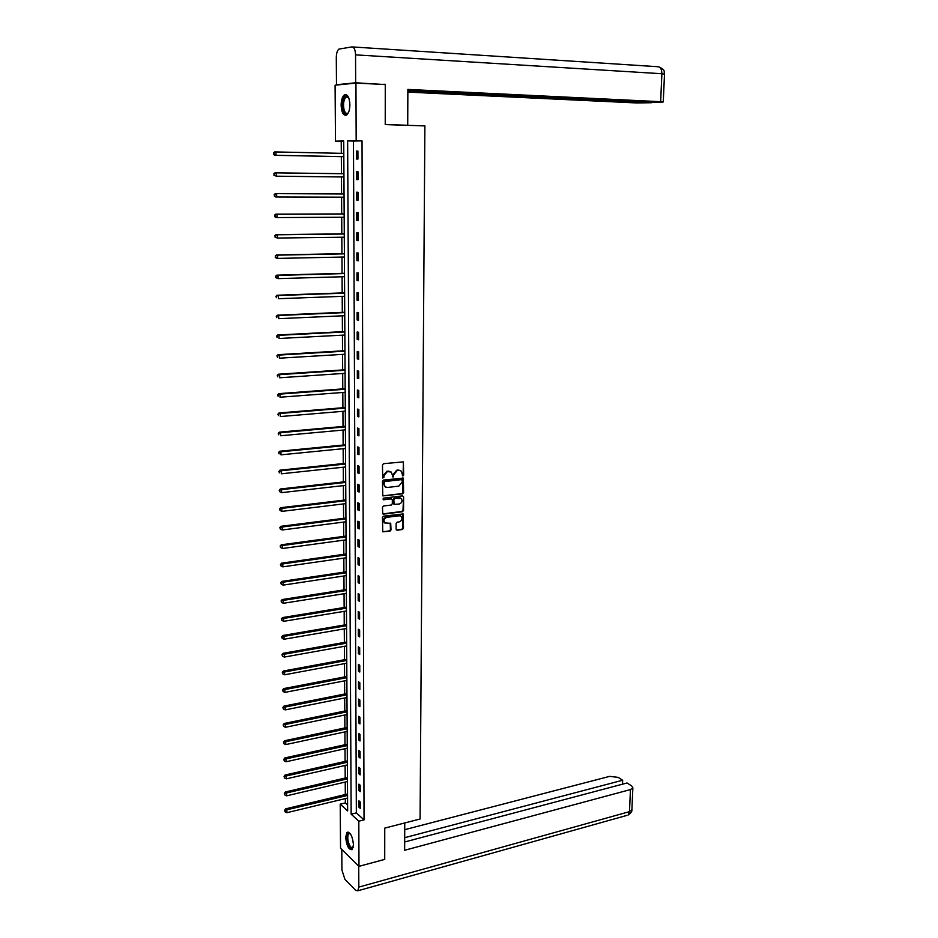 <?xml version="1.0" encoding="UTF-8"?>
<svg xmlns="http://www.w3.org/2000/svg" width="938" height="938" viewBox="0 0 938 938"><rect width="100%" height="100%" fill="white"/><g stroke="black" fill="none" stroke-linecap="round" stroke-linejoin="round"><path stroke-width="1.41" d="M402.941 475.953L403.68 475.062L403.375 461.871L383.548 463.689L382.47 464.978L382.704 478.017L383.97 477.278L383.97 475.66L387.382 471.544L391.275 472.084L393.116 477.055L393.866 474.558L397.266 470.454L398.849 470.278L401.101 470.982L402.941 475.953M402.379 475.718L403.117 474.827L403.375 461.871M382.657 477.934L383.408 475.425L383.97 475.66M392.553 476.821L393.303 474.323L393.866 474.558M345.676 837.282L346.943 832.416C350.308 831.936 352.489 836.051 353.462 844.751L352.196 849.594C348.819 850.051 346.638 845.947 345.676 837.282M341.127 105.291C341.221 100.225 342.276 96.778 344.281 94.973C347.506 93.788 349.37 97.024 349.886 104.669C349.78 109.734 348.725 113.17 346.732 114.952C343.507 116.124 341.643 112.912 341.127 105.291M396.106 529.208L397.149 530.216L402.437 529.501L403.481 528.223L403.211 513.954L383.525 516.17L382.458 517.459L382.763 531.823L389.962 531.189L391.017 529.9L390.7 523.322L384.791 522.9C383.325 520.379 383.994 518.538 386.784 517.354L399.271 515.748L401.194 516.346C402.672 518.843 402.027 520.684 399.248 521.88L397.173 522.149L396.129 523.439L396.106 529.208M355.948 83.083L385.272 84.549L385.237 124.59L424.891 125.915L420.072 819.015L384.744 828.113L384.721 859.396L358.973 866.349L340.541 848.269L340.224 804.136L347.635 810.948L343.73 140.981L335.487 141.157L335.089 85.194L355.948 83.083L356.17 140.723L347.635 140.899L351.152 814.184L358.808 821.207L358.973 866.349M362.033 140.876L353.462 141.063L356.346 812.894L364.038 819.882L362.033 140.876L356.17 140.723M364.038 819.882L358.808 821.207M402.566 493.834L403.621 492.556L403.328 478.099L383.536 480.045L382.47 481.335L382.798 495.897L402.566 493.834L402.777 477.876M382.962 513.883L401.933 511.456L402.977 510.178L403.598 496.882L403.551 510.448L402.496 511.726L383.525 514.141M391.498 498.84L390.712 498.582L392.33 499.872L392.33 503.741L391.263 505.031L383.525 505.992L382.458 507.282L382.774 513.907M391.275 498.84L383.208 499.825L383.208 498.195L402.554 495.862L403.598 496.882M356.475 151.088L356.51 159.038L357.929 159.05L357.894 151.077L356.475 151.088L357.894 151.124M356.557 171.713L356.581 179.604L357.999 179.65L357.976 171.748L356.557 171.713M356.628 192.196L356.663 200.04L358.082 200.134L358.046 192.267L356.628 192.196M356.71 212.551L356.745 220.348L358.152 220.477L358.117 212.668L356.71 212.551M356.792 232.776L356.815 240.527L358.222 240.691L358.199 232.929L356.792 232.776M356.862 252.873L356.897 260.565L358.293 260.764L358.269 253.061L356.862 252.873M356.944 272.841L356.968 280.485L358.363 280.72L358.339 273.064L356.944 272.841M357.015 292.668L357.05 300.266L358.433 300.547L358.41 292.937L357.015 292.668M357.097 312.377L357.12 319.928L358.515 320.245L358.48 312.682L357.097 312.377M357.167 331.97L357.202 339.462L358.586 339.814L358.551 332.31L357.167 331.97M357.237 351.433L357.272 358.879L358.656 359.266L358.621 351.809L357.237 351.433M357.319 370.768L357.343 378.178L358.715 378.6L358.691 371.178L357.319 370.768M357.39 389.985L357.413 397.337L358.785 397.806L358.762 390.431L357.39 389.985M357.46 409.085L357.495 416.39L358.855 416.882L358.832 409.554L357.46 409.085M357.53 428.056L357.566 435.326L358.926 435.853L358.902 428.572L357.53 428.056M357.613 446.91L357.636 454.133L358.996 454.696L358.973 447.461L357.613 446.91M357.683 465.658L357.706 472.834L359.066 473.42L359.031 466.233L357.683 465.658M357.753 484.278L357.777 491.418L359.125 492.04L359.102 484.899L357.753 484.278M357.824 502.791L357.847 509.873L359.195 510.542L359.172 503.436L357.824 502.791M357.894 521.188L357.917 528.235L359.266 528.926L359.242 521.868L357.894 521.188M357.964 539.467L357.988 546.467L359.324 547.194L359.301 540.182L357.964 539.467M358.035 557.641L358.058 564.594L359.395 565.356L359.371 558.38L358.035 557.641M358.105 575.698L358.128 582.615L359.465 583.401L359.43 576.471L358.105 575.698M358.175 593.648L358.199 600.519L359.524 601.34L359.5 594.458L358.175 593.648M358.234 611.494L358.269 618.33L359.594 619.174L359.559 612.326L358.234 611.494M358.304 629.222L358.328 636.011L359.653 636.89L359.629 630.09L358.304 629.222M358.375 646.857L358.398 653.598L359.711 654.501L359.688 647.748L358.375 646.857M358.445 664.374L358.468 671.08L359.782 672.018L359.758 665.288L358.445 664.374M358.504 681.785L358.539 688.457L359.84 689.418L359.817 682.735L358.504 681.785M358.574 699.103L358.597 705.728L359.899 706.724L359.875 700.076L358.574 699.103M358.644 716.304L358.668 722.905L359.969 723.913L359.946 717.312L358.644 716.304M358.703 733.41L358.726 739.965L360.028 741.008L360.004 734.454L358.703 733.41M358.773 750.423L358.797 756.931L360.086 758.01L360.063 751.479L358.773 750.423M358.832 767.319L358.867 773.803L360.145 774.894L360.122 768.41L358.832 767.319M358.902 784.133L358.926 790.57L360.215 791.695L360.192 785.247L358.902 784.133M358.961 800.841L358.984 807.231L360.274 808.392L360.251 801.978L358.961 800.841M343.73 141.263L341.233 141.31L341.315 153.328M341.326 156.634L341.444 173.682M341.455 176.954L341.561 193.873M341.584 197.179L341.69 213.934M341.713 217.264L341.819 233.879M341.831 237.232L341.936 253.682M341.96 257.059L342.065 273.368M342.077 276.769L342.182 292.926M342.206 296.361L342.3 312.354M342.323 315.825L342.429 331.665M342.44 335.159L342.546 350.859M342.569 354.376L342.663 369.935M342.687 373.476L342.78 388.895M342.804 392.459L342.898 407.725M342.921 411.325L343.015 426.45M343.038 430.073L343.132 445.058M343.156 448.692L343.249 463.548M343.273 467.218L343.355 481.933M343.378 485.614L343.472 500.189M343.496 503.905L343.589 518.351M343.613 522.091L343.695 536.395M343.718 540.159L343.812 554.335M343.836 558.11L343.918 572.168M343.941 575.967L344.035 589.885M344.058 593.707L344.14 607.507M344.164 611.341L344.246 625.013M344.269 628.882L344.363 642.424M344.387 646.305L344.469 659.719M344.492 663.623L344.574 676.919M344.598 680.847L344.68 694.026M344.703 697.966L344.785 711.027M344.809 714.99L344.891 727.923M344.914 731.91L344.996 744.725M345.02 748.723L345.102 761.433M345.125 765.443L345.207 778.036M345.231 782.069L345.313 794.545M345.336 798.601L345.36 802.893L347.599 804.933M345.36 802.893L340.224 804.136M341.233 141.31L335.487 141.157M353.462 141.063L347.635 140.899M356.346 812.894L351.152 814.184M356.581 179.604L357.999 179.627M356.663 200.04L358.082 200.052M356.745 220.348L358.152 220.336M356.815 240.527L358.222 240.503M356.897 260.565L358.293 260.529M356.968 280.485L358.363 280.439M357.05 300.266L358.433 300.219M357.12 319.928L358.504 319.87M357.202 339.462L358.574 339.392M357.272 358.879L358.644 358.797M357.343 378.178L358.715 378.073M357.413 397.337L358.785 397.231M357.495 416.39L358.855 416.273M357.566 435.326L358.926 435.197M357.636 454.133L358.996 454.004M357.706 472.834L359.055 472.682M357.777 491.418L359.125 491.254M357.847 509.873L359.195 509.709M357.917 528.235L359.254 528.059M357.988 546.467L359.324 546.279M358.058 564.594L359.395 564.406M358.128 582.615L359.453 582.416M358.199 600.519L359.524 600.308M358.269 618.33L359.582 618.107M358.328 636.011L359.653 635.788M358.398 653.598L359.711 653.364M358.468 671.08L359.77 670.834M358.539 688.457L359.84 688.199M358.597 705.728L359.899 705.47M358.668 722.905L359.958 722.623M358.726 739.965L360.028 739.683M358.797 756.931L360.086 756.638M358.867 773.803L360.145 773.498M358.926 790.57L360.204 790.265M358.984 807.231L360.262 806.926M399.998 470.372L398.849 470.278M393.303 474.323L396.704 470.219L398.287 470.044M390.173 471.474L388.989 471.368M383.408 475.425L386.831 471.31L388.426 471.134M382.774 495.874L401.992 493.587M402.191 480.362L401.464 479.635L384.709 481.546L383.959 484.137L385.049 486.74L387.371 487.467L398.802 486.13L402.191 482.038L402.191 480.362M385.553 487.103L383.408 483.891L384.146 481.3L400.889 479.388M390.712 498.582L383.208 499.825M399.248 504.034C402.05 502.838 402.695 500.986 401.183 498.465L394.875 498.406L393.808 499.684L394.136 504.351L399.248 504.034M400.268 497.949L399.271 497.867M394.101 504.327L393.245 503.296L393.257 499.438L394.312 498.148L398.709 497.621M400.315 515.841L399.271 515.748M385.096 523.146L384.24 522.63C382.774 520.109 383.431 518.268 386.221 517.096L398.709 515.49M382.727 531.776L389.399 530.908L390.454 529.618L390.185 523.099M396.375 529.947L401.874 529.231L402.918 527.953L402.683 513.719M343.8 153.386L275.948 151.944L276.007 155.298L274.728 155.309L343.812 156.681M274.025 154.266L274.002 152.917L273.509 154.266L276.007 155.298L343.812 156.658M273.486 152.917L274.67 151.944L275.948 151.944L274.002 152.917M274.728 155.309L273.509 154.266M348.444 112.583C346.321 115.14 344.563 114.202 343.167 109.746C342.147 100.565 343.648 96.122 347.658 96.403L348.666 97.611M348.608 97.493L346.04 97.036C343.683 99.674 343.003 103.801 343.988 109.429C344.961 112.795 346.298 113.99 347.998 113.029L348.373 112.689M346.263 94.632L345.231 95.078C342.311 98.361 341.467 103.473 342.687 110.45L345.958 115.339M353.239 847.366C351.269 849.769 349.358 847.811 347.482 841.527C346.544 835.84 347.201 833.038 349.452 833.12L350.155 833.542M350.226 833.636L348.795 833.776C347.693 835.113 347.494 837.634 348.209 841.339C349.581 846.299 351.187 848.362 353.016 847.53L353.263 847.249M348.104 832.029L347.787 832.264C346.403 833.929 346.169 837.048 347.06 841.632C348.326 846.58 349.98 849.277 352.043 849.722M406.822 125.317L407.713 125.27L407.866 89.427L660.657 101.691L661.888 73.739L355.549 54.861L355.666 82.79L384.381 84.514M385.237 124.52L407.713 125.27M407.854 92.112L636.714 102.957L651.441 102.723L407.866 91.068M355.549 54.861C355.314 49.737 354.118 47.088 351.961 46.912L338.888 49.104C337.246 50.57 336.379 53.384 336.296 57.558L336.484 84.737L355.666 82.79M407.866 90.505L656.459 102.465L663.26 101.972L660.657 101.691M382.481 84.408L384.381 84.232M336.484 84.737L338.571 84.842M404.747 822.954L404.641 850.274L630.453 789.573L632.869 787.814L631.637 785.892L627.03 782.984L404.677 841.984M626.807 815.427L357.859 890.783L355.725 890.361L344.961 879.398L341.924 870.065L341.784 849.488M357.859 890.783L358.82 887.114L358.738 866.114M622.504 784.18L622.668 780.228L618.142 777.368L609.665 776.359L404.724 829.684M622.668 780.228L404.688 837.681M343.918 173.718L275.022 172.827L276.3 172.862L276.347 176.192L343.941 176.989M343.918 173.741L276.3 172.862L273.837 173.811L274.377 175.16L274.353 173.823M274.377 175.16L276.347 176.192L273.861 175.148M273.837 173.811L275.022 172.827M344.035 193.885L275.373 193.556L276.64 193.638L276.698 196.957L344.058 197.179M344.035 193.955L276.64 193.638L274.189 194.565L274.728 195.925L274.705 194.6M274.728 195.925L276.698 196.957L275.42 196.874L274.213 195.89M274.189 194.565L275.373 193.556M344.152 213.934L275.713 214.157L276.98 214.274L277.038 217.569L344.176 217.253M344.152 214.052L276.98 214.274L274.541 215.189L275.069 216.549L275.045 215.236M275.069 216.549L277.038 217.569L275.772 217.452L274.564 216.502M274.541 215.189L275.713 214.157M344.269 233.843L276.053 234.629L277.32 234.781L277.378 238.053L344.293 237.197M344.269 234.008L277.32 234.781L274.893 235.673L275.42 237.044L275.397 235.731M275.42 237.044L277.378 238.053L274.916 236.986M274.893 235.673L276.053 234.629M344.387 253.635L276.393 254.96L277.66 255.148L277.718 258.407L344.398 257.012M344.387 253.846L277.66 255.148L275.233 256.027L275.76 257.399L275.737 256.097M275.76 257.399L277.718 258.407L276.452 258.208L275.256 257.317M275.233 256.027L276.393 254.96M344.504 273.298L276.733 275.162L278 275.397L278.047 278.621L344.516 276.698M344.504 273.556L278 275.397L275.573 276.241L276.1 277.625L276.077 276.335M276.1 277.625L278.047 278.621L275.596 277.531M275.573 276.241L276.733 275.162M344.609 292.832L277.073 295.224L278.328 295.505L278.375 298.706L344.633 296.267M344.609 293.148L278.328 295.505L275.924 296.326L276.44 297.721L276.417 296.443M275.924 296.326L277.073 295.224M344.727 312.248L277.402 315.168L278.656 315.485L278.715 318.674L344.75 315.707M344.727 312.6L278.656 315.485L276.253 316.282L276.78 317.689L276.757 316.411M276.253 316.282L277.402 315.168M344.844 331.548L277.742 334.983L278.985 335.323L279.043 338.501L344.856 335.03M344.844 331.946L278.985 335.323L276.593 336.109L277.109 337.528L277.097 336.25M276.593 336.109L277.742 334.983M344.95 350.718L278.07 354.67L279.313 355.056L279.36 358.199L344.973 354.236M344.95 351.164L279.313 355.056L276.933 355.819L277.449 357.226L277.425 355.971M276.933 355.819L278.07 354.67M345.067 369.771L278.398 374.227L279.641 374.649L279.688 377.78L345.078 373.312M345.067 370.264L279.641 374.649L277.261 375.388L277.777 376.818L277.754 375.563M277.261 375.388L278.398 374.227M345.172 388.707L278.727 393.655L279.958 394.112L280.016 397.231L345.196 392.283M345.172 389.247L279.958 394.112L277.589 394.839L278.105 396.27L278.082 395.027M277.589 394.839L278.727 393.655M345.278 407.538L279.043 412.978L280.286 413.459L280.333 416.554L345.301 411.125M345.29 408.112L280.286 413.459L277.918 414.174L278.434 415.604L278.41 414.373M277.918 414.174L279.043 412.978M345.395 426.239L279.372 432.16L280.603 432.688L280.65 435.76L345.419 429.85M345.395 426.86L280.603 432.688L278.246 433.379L278.75 434.81L278.738 433.591M278.246 433.379L279.372 432.16M345.501 444.823L279.688 451.225L280.919 451.788L280.966 454.836L345.524 448.47M345.501 445.491L280.919 451.788L278.563 452.456L279.078 453.91L279.055 452.691M278.563 452.456L279.688 451.225M345.606 463.302L280.005 470.173L281.236 470.77L281.283 473.807L345.63 466.96M345.618 464.005L281.236 470.77L278.891 471.427L279.395 472.869L279.372 471.662M278.891 471.427L280.005 470.173M345.712 481.663L280.321 489.003L281.541 489.636L281.588 492.649L345.735 485.345M345.723 482.413L281.541 489.636L279.207 490.269L279.712 491.723L279.7 490.515M281.588 492.649L279.712 491.723M279.207 490.269L280.321 489.003M345.817 499.907L280.638 507.716L281.857 508.384L281.904 511.374L345.841 503.624M345.829 500.704L281.857 508.384L279.524 508.994L280.028 510.46L280.016 509.264M281.904 511.374L280.028 510.46M279.524 508.994L280.638 507.716M345.923 518.057L280.943 526.312L282.162 527.015L282.209 529.982L345.946 521.786M345.934 518.878L282.162 527.015L279.841 527.602L280.345 529.079L280.321 527.883M282.209 529.982L280.345 529.079M279.841 527.602L280.943 526.312M346.028 536.079L281.259 544.79L282.467 545.517L282.514 548.484L346.052 539.842M346.04 536.946L282.467 545.517L280.157 546.104L280.661 547.569L280.638 546.385M282.514 548.484L280.661 547.569M280.157 546.104L281.259 544.79M346.134 554.006L281.564 563.163L282.772 563.926L282.819 566.857L346.157 557.782M346.145 554.909L282.772 563.926L280.462 564.477L280.966 565.954L280.943 564.782M282.819 566.857L280.966 565.954M280.462 564.477L281.564 563.163M346.239 571.817L281.869 581.408L283.077 582.205L283.124 585.124L346.263 575.615M346.251 572.766L283.077 582.205L280.779 582.744L281.271 584.233L281.259 583.061M283.124 585.124L281.271 584.233M280.779 582.744L281.869 581.408M346.345 589.521L282.174 599.546L283.382 600.379L283.428 603.275L346.368 593.344M346.356 590.506L283.382 600.379L281.083 600.895L281.588 602.384L281.564 601.223M283.428 603.275L281.588 602.384M281.083 600.895L282.174 599.546M346.45 607.12L282.479 617.579L283.675 618.435L283.722 621.319L346.474 610.966M346.45 608.152L283.675 618.435L281.388 618.939L281.892 620.44L281.869 619.279M283.722 621.319L281.892 620.44M281.388 618.939L282.479 617.579M346.556 624.626L282.772 635.495L283.968 636.386L284.026 639.247L346.568 628.483M346.556 625.681L283.968 636.386L281.693 636.867L282.186 638.368L282.174 637.23M284.026 639.247L282.186 638.368M281.693 636.867L282.772 635.495M346.65 642.014L283.077 653.305L284.273 654.22L284.32 657.069L346.673 645.895M346.661 643.116L284.273 654.22L281.998 654.689L282.49 656.201L282.467 655.064M284.32 657.069L282.49 656.201M281.998 654.689L283.077 653.305M346.755 659.297L283.37 671.01L284.566 671.948L284.613 674.785L346.779 663.201M346.755 660.434L282.291 672.405L282.795 673.918L282.772 672.792M284.613 674.785L282.795 673.918M282.291 672.405L283.37 671.01M346.849 676.486L283.663 688.598L284.859 689.571L284.906 692.385L346.872 680.413M346.861 677.658L282.596 690.016L283.088 691.529L283.065 690.403M284.906 692.385L283.088 691.529M282.596 690.016L283.663 688.598M346.954 693.569L283.956 706.091L285.14 707.088L285.187 709.89L346.978 697.52M346.954 694.777L282.889 707.51L283.382 709.034L283.358 707.92M285.187 709.89L283.382 709.034M282.889 707.51L283.956 706.091M347.048 710.558L284.249 723.468L285.433 724.499L285.48 727.278L347.072 714.522M347.06 711.801L283.182 724.91L283.675 726.434L283.651 725.32M285.48 727.278L283.675 726.434M283.182 724.91L284.249 723.468M347.154 727.442L284.542 740.75L285.715 741.806L285.762 744.573L347.177 731.429M347.154 728.72L283.475 742.193L283.968 743.728L283.944 742.626M285.762 744.573L283.968 743.728M283.475 742.193L284.542 740.75M347.248 744.233L284.824 757.927L286.008 759.006L286.055 761.762L347.271 748.231M347.259 745.546L283.768 759.381L284.261 760.917L284.237 759.815M286.055 761.762L284.261 760.917M283.768 759.381L284.824 757.927M347.341 760.917L285.117 774.999L286.289 776.113L286.336 778.833L347.365 764.939M347.353 762.266L284.062 776.465L284.542 778.012L284.531 776.91M286.336 778.833L284.542 778.012M284.062 776.465L285.117 774.999M347.447 777.508L285.398 791.965L286.571 793.102L286.618 795.823L347.47 781.542M347.447 778.892L284.343 793.454L284.835 794.99L284.812 793.911M286.618 795.823L284.835 794.99M284.343 793.454L285.398 791.965M347.541 794.005L285.68 808.837L286.852 809.998L286.899 812.695L347.564 798.062M347.552 795.424L284.636 810.326L285.117 811.874L285.093 810.795M286.899 812.695L285.117 811.874M284.636 810.326L285.68 808.837M349.698 107.8L349.78 102.512M352.594 46.947L657.761 66.715C660.434 66.938 661.806 69.271 661.888 73.739L664.503 74.161M358.82 887.114L629.492 811.64L630.453 789.573M632.869 787.814L631.895 809.822C632.189 811.37 630.922 813.117 628.108 815.052L629.492 811.64L631.907 809.471M348.15 97.071L347.658 96.403M348.361 97.142L346.04 97.036M350.038 833.554L349.452 833.12M349.886 833.507L348.795 833.776M659.379 67.102C666.226 70.62 663.518 71.511 664.503 74.102L663.26 101.972"/></g></svg>
